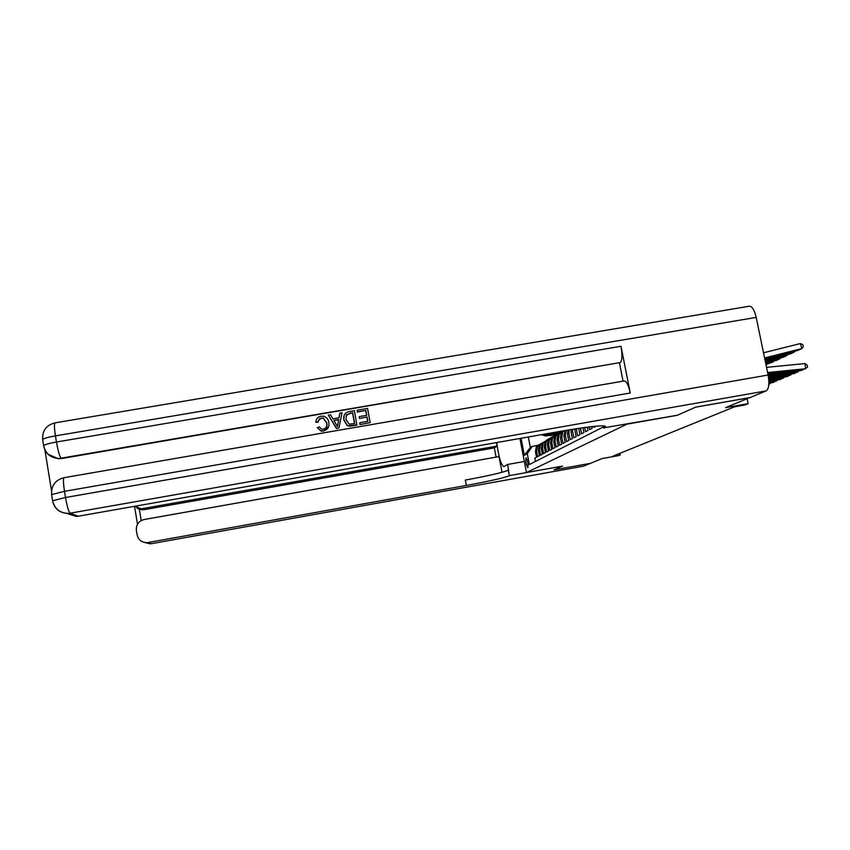 <?xml version="1.0" encoding="UTF-8"?>
<svg xmlns="http://www.w3.org/2000/svg" width="850" height="850" viewBox="0 0 850 850"><rect width="100%" height="100%" fill="white"/><g stroke="black" fill="none" stroke-linecap="round" stroke-linejoin="round"><path stroke-width="1.27" d="M527.882 467.659C528.392 463.898 527.765 460.604 526.033 457.778L526.001 457.799C525.502 461.571 526.129 464.854 527.861 467.67L527.882 467.659M502.031 472.313L499.056 456.599L144.224 519.499C138.635 521.071 136.021 524.694 136.383 530.389L137.148 534.937C138.401 539.92 141.653 542.481 146.869 542.629L151.3 543.702L583.557 466.172L590.261 463.409L553.956 469.912L562.572 466.087L554.041 469.88L590.357 463.367L601.938 458.596L618.428 455.642L620.277 454.899L619.958 453.326M749.796 397.598L725.592 407.628L748.128 403.654L747.129 398.756M677.344 415.246L695.555 407.192L749.806 397.651M535.468 461.444L534.841 458.171L536.541 457.289L535.447 451.584L536.594 450.967L537.349 446.547L540.536 443.881M536.594 450.967L537.689 456.684L539.431 455.781L538.326 450.011L539.495 449.374L540.26 444.911L543.501 442.212M539.495 449.374L540.611 455.164L542.396 454.229L541.269 448.407L542.47 447.748L543.235 443.233L546.539 440.491M542.47 447.748L543.596 453.603L545.413 452.657L544.287 446.76L545.509 446.091L546.284 441.522L549.621 438.759M545.509 446.091L546.646 452.009L548.516 451.042L547.368 445.081L548.611 444.391L549.398 439.769L552.787 436.974M548.611 444.391L549.769 450.383L551.682 449.384L550.513 443.36L551.799 442.659L552.585 437.973L556.028 435.136M551.799 442.659L552.968 448.715L554.923 447.695L553.743 441.596L555.061 440.874L555.857 436.146L559.343 433.266M555.061 440.874L556.24 447.004L558.248 445.963L557.048 439.79L558.397 439.046L559.204 434.265L562.742 431.343M558.397 439.046L559.597 445.251L561.648 444.178L560.437 437.931L561.818 437.187L562.636 432.331L563.964 430.706M561.818 437.187L563.029 443.456L565.133 442.361L563.911 436.039L565.324 435.264L566.164 430.323M565.324 435.264L566.557 441.628L568.703 440.502L567.46 434.095L568.916 433.309L569.086 429.834M568.916 433.309L570.159 439.737L572.369 438.589L571.115 432.108L572.592 431.29L572.486 429.282M572.592 431.29L573.867 437.803L576.13 436.624L574.855 430.058L576.289 428.687M576.374 429.229L577.66 435.827L579.987 434.616L578.754 428.315M580.433 428.071L581.559 433.797L583.939 432.544L582.994 427.699M584.726 427.465L585.554 431.704L587.998 430.429L587.361 427.125M589.135 426.902L589.656 429.569L592.174 428.251L591.844 426.594M593.683 426.392L593.874 427.359L596.179 426.158M748.128 403.654L744.643 405.046L734.485 406.842L612.744 456.248L620.277 454.899M562.604 466.087L526.458 472.558L519.934 438.451M526.458 472.558L627.003 424.139L677.344 415.267M528.307 436.985L530.315 447.483L532.259 446.367L527.308 453.656L529.391 464.525L603.574 426.849M527.308 453.656L524.333 455.313L521.071 438.249M532.259 446.367L537.806 445.389M574.717 428.931L574.855 430.058M571.072 429.505L571.115 432.108M567.853 430.047L567.46 434.095M565.165 430.493L563.911 436.039M563.539 430.78L561.255 433.107L560.437 437.931M561.011 432.267L557.855 435.019L557.048 439.79M557.643 434.159L554.54 436.879L553.743 441.596M554.37 436.018L551.299 438.696L550.513 443.36M551.161 437.824L548.144 440.481L547.368 445.081M548.037 439.588L545.052 442.212L544.287 446.76M544.977 441.32L542.034 443.913L541.269 448.407M541.981 443.009L539.081 445.57L538.326 450.011M539.059 444.667L536.201 447.185L535.447 451.584M524.333 455.313L530.315 447.483M767.593 372.502L805.673 368.751L804.961 363.587L766.519 367.338M767.847 373.724L801.847 370.377L807.5 367.189L807.213 365.128L804.961 363.587M764.575 357.935L801.826 348.585L798.033 350.349L764.734 358.711M801.826 348.585L800.403 343.549L802.793 344.696L803.356 346.704L801.826 348.585M763.513 352.782L800.403 343.549M326.719 426.392L326.772 423.087L323.149 418.136L321.289 418.072L318.081 421.016M317.953 422.099L315.839 421.983C316.104 418.827 317.772 416.904 320.864 416.224L324.031 416.266C326.793 417.392 328.408 419.475 328.854 422.503C329.545 426.891 327.771 429.675 323.531 430.854L321.13 430.844L317.241 427.656L319.186 426.881L321.81 429.186L323.329 429.186C326.358 428.219 327.526 426.116 326.836 422.854L323.212 417.902L319.409 418.689L317.9 422.333L315.786 422.206L315.977 420.931M328.684 426.594L323.467 431.067L321.066 431.067L317.241 427.656M339.001 417.828L339.883 413.153L342.029 412.792L338.906 428.007L336.621 428.411L328.355 415.129L330.501 414.768L332.924 418.869L339.044 417.817L339.883 413.153M338.906 428.007L336.547 428.623L328.355 415.129M357.319 412.091L357.127 410.199L367.572 408.414L370.154 422.62L359.975 424.586L359.784 422.716L367.848 421.324L367.051 416.957L359.433 418.476L359.242 416.606L366.754 415.321L365.851 410.401L357.319 412.091L357.127 410.199M367.689 421.356L366.924 417.191M366.594 415.342L365.734 410.646M630.254 392.998L64.494 491.311C63.208 482.757 63.112 478.21 64.207 477.647L624.208 380.959C626.429 380.938 628.437 384.944 630.254 392.998L620.989 346.269C622.455 354.907 622.242 360.326 620.341 362.546L61.71 458.522L58.236 458.724L48.365 454.368M44.88 449.894L51.521 490.748M619.501 363.12L623.071 381.161M356.968 424.894L348.489 425.829L347.236 425.308L343.942 419.879C343.113 415.342 344.888 412.558 349.254 411.549L354.386 410.678L356.862 425.127L349.403 426.201L347.14 425.542L343.846 420.112L344.154 415.299M756.192 317.39L55.441 435.869C54.198 427.614 54.113 423.257 55.197 422.822L749.116 306.244C751.974 306 754.332 309.719 756.192 317.39L768.113 375.02C769.548 383.584 768.899 388.875 766.148 390.904L750.029 397.556L695.757 407.108L677.407 415.236L604.987 427.635C608.866 424.469 594.649 425.595 562.349 430.993L78.2 516.216L76.341 516.428L66.597 513.368M603.372 425.839L603.84 428.219M365.851 410.401L357.425 411.846M367.051 416.957L359.433 418.476M359.539 418.243L359.242 416.606M370.154 422.62L359.975 424.586M360.081 424.362L359.784 422.716M352.665 412.664L346.513 414.747L345.961 419.56L349.201 424.182L354.652 423.598L352.665 412.664L349.616 413.408L346.088 415.629M354.514 423.629L352.559 412.898M337.971 423.757L338.725 419.56L333.827 420.41L337.471 426.562L338.651 419.794L333.944 420.601M337.408 426.466L337.896 423.991M138.837 508.566L141.95 509.809M496.751 442.531C498.557 456.578 500.894 464.61 503.763 466.618L507.673 464.451L509.362 475.766C503.328 478.051 488.984 481.281 466.331 485.446L148.081 542.491M496.081 457.13L494.328 447.886L497.059 446.069L496.4 442.595M134.374 506.324L144.16 509.681L139.326 509.277L141.217 520.572M497.059 446.069L142.396 508.608M151.353 543.702L583.461 466.183M524.333 461.486L507.673 464.451M562.572 466.098L509.788 475.554M494.328 447.886L144.16 509.681M509.362 475.766L508.311 470.263C502.308 472.642 487.974 475.915 465.322 480.069L466.331 485.446M136.882 507.949L139.326 509.277M768.092 374.924L798.065 371.971L797.906 370.759M768.326 376.114L794.346 373.554L799.691 370.589M768.517 377.294L790.681 375.105L790.521 373.926M768.666 378.452L787.068 376.635L792.264 373.756M768.782 379.599L783.498 378.144L783.349 376.996M768.857 380.736L779.981 379.631L785.039 376.837M768.899 381.852L776.518 381.098L776.369 379.993M768.889 382.967L773.096 382.543L778.016 379.822M764.894 359.465L794.282 352.091L790.596 353.812L765.053 360.219M795.111 351.082L794.282 352.091L794.07 351.348M765.202 360.963L786.962 355.502L783.371 357.17L765.351 361.696M787.769 354.524L786.962 355.502L786.76 354.769M765.499 362.408L779.843 358.806L776.358 360.432L765.648 363.12M780.629 357.861L779.843 358.806L779.641 358.105M765.797 363.821L772.916 362.036L765.935 364.512M773.681 361.101L772.916 362.036L772.724 361.346M768.846 384.062L769.728 383.977L769.579 382.893M768.825 384.349L771.194 382.734M766.934 364.257L766.179 365.16L765.988 364.491M562.434 431.471L563.274 430.822M560.904 432.31L561.722 431.8M562.041 431.641L563.093 430.854M559.098 433.362L562.859 430.939M557.611 434.18L558.45 433.659M561.191 431.821L559.321 432.99M558.737 433.511L560.331 432.427M555.847 435.211L559.597 432.788M554.551 435.891L555.241 435.476M557.961 433.649L556.123 434.807M555.507 435.349L557.101 434.244M552.67 437.017L556.41 434.594M551.533 437.58L552.096 437.261M554.816 435.434L552.999 436.581M552.341 437.144L553.956 436.029M552.606 432.703L561.266 431.237M556.293 432.055L561.074 431.216M553.86 432.48L561.404 431.152M561.351 431.163L554.731 432.331M549.557 438.781L553.286 436.358M551.735 437.187L549.939 438.303M549.249 438.897L550.874 437.771M546.879 433.712L548.516 434.201L558.121 433.022M549.674 433.224L555.284 433.712L560.161 431.821M547.942 433.521L558.599 432.746M559.088 432.469L548.611 433.404M546.837 440.268L550.237 438.079M548.718 438.887L546.954 440.002M546.221 440.619L547.867 439.482M541.386 434.679L545.541 435.944L555.05 434.764M544.117 434.201L550.726 435.593L557.037 433.596M542.417 434.499L546.104 435.614L555.518 434.499M555.996 434.233L546.454 435.402L543.076 434.382M604.318 425.892L604.69 427.784M55.197 422.822C46.389 425.021 42.203 430.578 42.649 439.482C44.009 438.345 48.269 437.144 55.441 435.869L56.451 442.011L620.989 346.269M64.207 477.647C55.324 479.942 51.127 485.584 51.606 494.583L64.494 491.311L65.503 497.494L768.113 375.02M51.648 494.976L52.647 501.107C54.623 509.054 59.808 513.145 68.181 513.4L70.125 513.177L78.2 516.216M42.734 440.034L43.722 446.123C45.422 453.379 50.065 457.47 57.662 458.373L61.71 458.522M766.148 390.904L70.125 513.177C68.659 511.796 67.118 506.568 65.503 497.494L52.604 500.724C54.559 508.778 59.755 512.996 68.181 513.4L76.341 516.428M620.341 362.546L61.147 458.171C59.617 456.45 58.055 451.063 56.451 442.011C49.268 443.286 44.997 444.476 43.648 445.581C45.305 453.007 49.98 457.268 57.662 458.373L58.236 458.724M141.451 509.766L138.869 508.576M146.869 542.629L150.121 543.841L144.851 542.523M549.079 433.872L548.516 434.201M550.024 433.319L549.44 433.659M546.104 435.614L545.541 435.944M547.018 435.072L546.454 435.402M564.729 431.152L566.143 430.366M561.255 433.107L562.636 432.331M557.855 435.019L559.204 434.265M554.54 436.879L555.857 436.146M551.299 438.696L552.585 437.973M548.144 440.481L549.398 439.769M545.052 442.212L546.284 441.522M542.034 443.913L543.235 443.233M539.081 445.57L540.26 444.911M536.201 447.185L537.349 446.547M604.648 425.924L604.987 427.635M140.25 508.746L142.035 509.809M134.523 506.462L137.498 524.237"/></g></svg>
